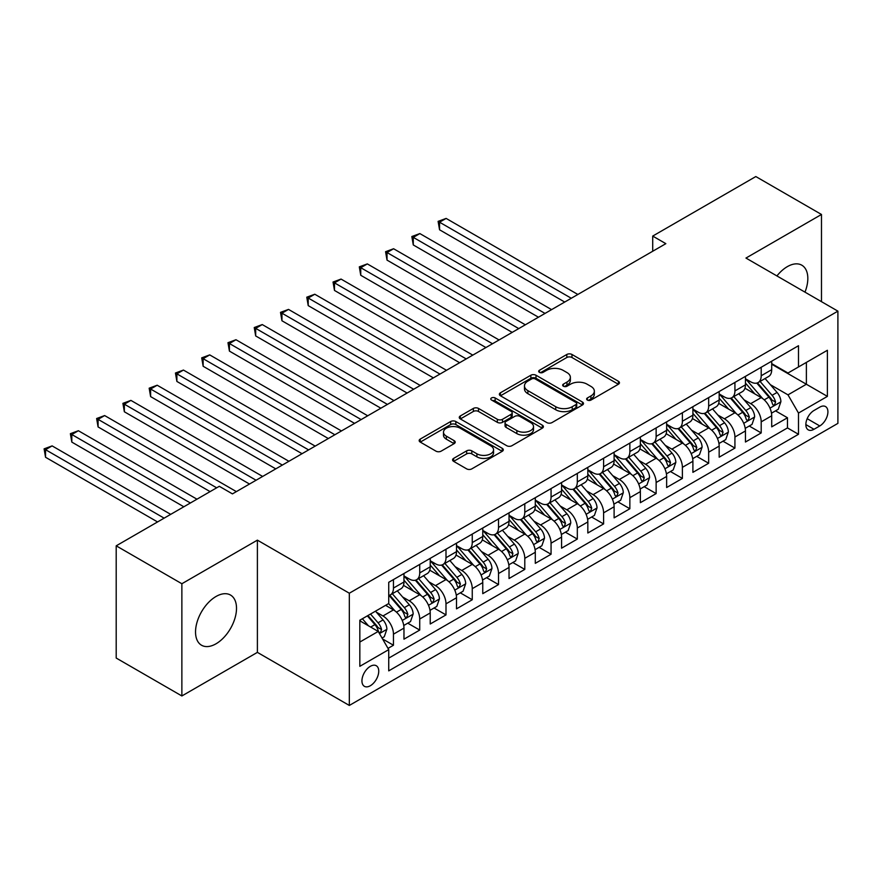 <?xml version="1.0" encoding="UTF-8"?>
<svg xmlns="http://www.w3.org/2000/svg" width="882" height="882" viewBox="0 0 882 882"><rect width="100%" height="100%" fill="white"/><g stroke="black" fill="none" stroke-linecap="round" stroke-linejoin="round"><path stroke-width="1.32" d="M587.379 400.064A2.558 1.477 0 0 0 590.995 400.064L618.392 384.243A3.649 2.106 0 0 0 619.451 382.755A3.649 2.106 0 0 0 618.392 381.267L571.977 354.476A3.649 2.106 0 0 0 566.817 354.476L539.431 370.286A2.558 1.477 0 0 0 538.682 371.333A2.558 1.477 0 0 0 539.431 372.369A2.558 1.477 0 0 0 543.036 372.369L546.586 370.33A11.664 6.736 0 0 1 563.08 370.33L566.95 372.557A11.664 6.736 0 0 1 570.367 377.32A11.664 6.736 0 0 1 566.95 382.082L563.4 384.133A2.558 1.477 0 0 0 562.661 385.169A2.558 1.477 0 0 0 563.4 386.217A2.558 1.477 0 0 0 567.016 386.217L570.555 384.166A11.664 6.736 0 0 1 587.059 384.166L590.929 386.404A11.664 6.736 0 0 1 594.347 391.167A11.664 6.736 0 0 1 590.929 395.93L587.379 397.969A2.558 1.477 0 0 0 586.64 399.017A2.558 1.477 0 0 0 587.379 400.064L587.379 397.969M216.024 643.794A28.974 16.725 120 0 0 234.954 618.26A28.974 16.725 120 0 0 230.511 595.052A28.974 16.725 120 0 0 216.024 596.486A28.974 16.725 120 0 0 197.094 622.019A28.974 16.725 120 0 0 201.537 645.238A28.974 16.725 120 0 0 216.024 643.794M804.979 292.14A28.974 16.725 120 0 0 801.826 265.206A28.974 16.725 120 0 0 787.339 266.64A28.974 16.725 120 0 0 776.921 275.934M370.341 685.733A11.885 6.869 120 0 0 378.102 675.259A11.885 6.869 120 0 0 376.283 665.734A11.885 6.869 120 0 0 370.341 666.318A11.885 6.869 120 0 0 362.579 676.792A11.885 6.869 120 0 0 364.398 686.317A11.885 6.869 120 0 0 370.341 685.733M453.635 458.375A3.649 2.106 0 0 0 452.565 459.864A3.649 2.106 0 0 0 453.635 461.352L466.655 468.871A3.649 2.106 0 0 0 471.815 468.871L502.233 451.308A3.649 2.106 0 0 0 503.302 449.82A3.649 2.106 0 0 0 502.233 448.321L455.829 421.53A3.649 2.106 0 0 0 450.669 421.53L420.24 439.093A3.649 2.106 0 0 0 419.171 440.581A3.649 2.106 0 0 0 420.24 442.069L435.973 451.154A3.649 2.106 0 0 0 441.132 451.154L454.153 443.635A3.649 2.106 0 0 0 455.211 442.147A3.649 2.106 0 0 0 454.153 440.658L446.347 436.16A9.757 5.634 0 0 1 443.492 432.18A9.757 5.634 0 0 1 449.511 426.976A9.757 5.634 0 0 1 460.139 428.189L490.701 445.829A9.757 5.634 0 0 1 493.556 449.82A9.757 5.634 0 0 1 487.537 455.013A9.757 5.634 0 0 1 476.897 453.8L471.815 450.856A3.649 2.106 0 0 0 466.655 450.856L453.635 458.375L453.635 461.352M257.39 540.148L181.868 583.741L116.204 545.826L116.204 658.049L181.868 695.964L257.39 652.371L349.327 705.446L349.327 593.222L257.39 540.148L257.39 652.371M821.484 301.666L821.484 214.469L745.963 258.062L837.9 311.148L349.327 593.222M821.484 214.469L755.819 176.554L652.713 236.078L652.713 251.238M116.204 545.826L219.298 486.302L232.44 493.887L665.844 243.664L652.713 236.078M546.84 422.577A3.649 2.106 0 0 0 552 422.577L582.418 405.003A3.649 2.106 0 0 0 583.487 403.515A3.649 2.106 0 0 0 582.418 402.027L536.013 375.236A3.649 2.106 0 0 0 530.854 375.236L500.425 392.799A3.649 2.106 0 0 0 499.366 394.287A3.649 2.106 0 0 0 500.425 395.775L546.84 422.577M492.553 400.615A2.558 1.477 0 0 1 495.144 400.968L495.144 397.936L542.331 425.179A3.649 2.106 0 0 1 543.4 426.668A3.649 2.106 0 0 1 542.331 428.156L511.902 445.719A3.649 2.106 0 0 1 506.742 445.719L460.338 418.928L460.338 415.951A3.649 2.106 0 0 0 459.268 417.44A3.649 2.106 0 0 0 460.338 418.928M460.338 415.951L473.358 408.432A3.649 2.106 0 0 1 478.518 408.432L497.338 419.303A3.649 2.106 0 0 0 502.497 419.303L511.13 414.308A3.649 2.106 0 0 0 512.199 412.82A3.649 2.106 0 0 0 511.13 411.332L491.539 400.02A2.558 1.477 0 0 1 490.789 398.984A2.558 1.477 0 0 1 492.365 397.617A2.558 1.477 0 0 1 495.144 397.936M388.003 648.391L393.46 645.238L382.556 638.943M376.349 612.163L382.953 615.967A14.862 8.577 60 0 1 393.46 634.169L403.967 628.105L403.967 639.174L419.722 630.079L407.771 623.177M402.622 596.993L409.215 600.807A14.862 8.577 60 0 1 419.722 618.999L430.229 612.935L430.229 624.004L445.994 614.908L434.043 608.007M428.884 581.833L435.488 585.637A14.862 8.577 60 0 1 445.994 603.839L456.501 597.776L456.501 608.845L472.256 599.749L460.305 592.847M455.156 566.663L461.749 570.478A14.862 8.577 60 0 1 472.256 588.669L482.763 582.605L482.763 593.674L498.528 584.579L486.577 577.677M481.429 551.504L488.022 555.307A14.862 8.577 60 0 1 498.528 573.509L509.035 567.446L509.035 578.515L524.79 569.408L512.839 562.518M507.69 536.333L514.283 540.148A14.862 8.577 60 0 1 524.79 558.339L535.297 552.275L535.297 563.344L551.063 554.249L539.111 547.347M533.963 521.174L540.556 524.977A14.862 8.577 60 0 1 551.063 543.18L561.569 537.116L561.569 548.185L577.324 539.078L565.373 532.177M560.224 506.003L566.817 509.818A14.862 8.577 60 0 1 577.324 528.009L587.831 521.946L587.831 533.015L603.597 523.919L591.646 517.017M586.497 490.844L593.09 494.648A14.862 8.577 60 0 1 603.597 512.85L614.104 506.775L614.104 517.855L629.858 508.749L617.907 501.847M612.758 475.674L619.351 479.477A14.862 8.577 60 0 1 629.858 497.68L640.365 491.616L640.365 502.685L656.131 493.589L644.18 486.688M639.031 460.514L645.624 464.318A14.862 8.577 60 0 1 656.131 482.52L666.638 476.445L666.638 487.526L682.392 478.419L670.441 471.517M665.293 445.344L671.886 449.147A14.862 8.577 60 0 1 682.392 467.35L692.899 461.286L692.899 472.355L708.665 463.259L696.714 456.358M691.565 430.173L698.158 433.988A14.862 8.577 60 0 1 708.665 452.179L719.172 446.116L719.172 457.185L734.927 448.089L722.975 441.187M717.827 415.014L724.42 418.818A14.862 8.577 60 0 1 734.927 437.02L745.444 430.956L745.444 442.025L761.199 432.93L761.199 421.85A14.862 8.577 -120 0 0 750.692 403.658L744.099 399.844M749.248 426.028L761.199 432.93M403.967 628.105A14.862 8.577 -120 0 0 393.46 609.903L385.577 605.35M430.229 612.935A14.862 8.577 -120 0 0 419.722 594.744L403.482 585.361M456.501 597.776A14.862 8.577 -120 0 0 445.994 579.573L429.743 570.191M482.763 582.605A14.862 8.577 -120 0 0 472.256 564.403L456.016 555.032M509.035 567.446A14.862 8.577 -120 0 0 498.528 549.243L482.278 539.861M535.297 552.275A14.862 8.577 -120 0 0 524.79 534.073L508.55 524.702M561.569 537.116A14.862 8.577 -120 0 0 551.063 518.914L534.812 509.531M587.831 521.946A14.862 8.577 -120 0 0 577.324 503.743L561.084 494.372M614.104 506.775A14.862 8.577 -120 0 0 603.597 488.584L587.346 479.202M640.365 491.616A14.862 8.577 -120 0 0 629.858 473.413L613.618 464.042M666.638 476.445A14.862 8.577 -120 0 0 656.131 458.254L639.88 448.872M692.899 461.286A14.862 8.577 -120 0 0 682.392 443.084L666.153 433.701M719.172 446.116A14.862 8.577 -120 0 0 708.665 427.924L692.425 418.542M745.444 430.956A14.862 8.577 -120 0 0 734.927 412.754L718.687 403.372M819.775 407.142L813.998 410.483A11.521 6.648 120 0 0 806.479 420.626A11.521 6.648 120 0 0 808.243 429.854A11.521 6.648 120 0 0 813.998 429.28L819.775 425.951A11.521 6.648 120 0 0 827.294 415.797A11.521 6.648 120 0 0 825.53 406.569A11.521 6.648 120 0 0 819.775 407.142M349.327 705.446L837.9 423.371L837.9 311.148M359.834 642.052L378.224 631.435L388.73 649.637L388.73 670.871L798.497 434.286L798.497 413.063L787.99 394.86L770.361 384.684M388.73 649.637L359.834 666.318L359.834 620.211L388.73 603.531L388.73 582.307L798.497 345.722L798.497 366.956L827.393 350.275L827.393 396.382L798.497 413.063M403.967 575.935L409.215 578.967A14.862 8.577 60 0 0 416.646 579.706L427.153 573.631A14.862 8.577 -120 0 0 430.229 566.839L430.229 558.339M430.229 560.765L435.488 563.796A14.862 8.577 60 0 0 442.918 564.535L453.425 558.471A14.862 8.577 -120 0 0 456.501 551.669L456.501 543.18M456.501 545.605L461.749 548.637A14.862 8.577 60 0 0 469.18 549.376L479.687 543.301A14.862 8.577 -120 0 0 482.763 536.499L482.763 528.009M482.763 530.435L488.022 533.467A14.862 8.577 60 0 0 495.452 534.205L505.959 528.142A14.862 8.577 -120 0 0 509.035 521.339L509.035 512.85M509.035 515.275L514.283 518.307A14.862 8.577 60 0 0 521.714 519.046L532.221 512.971A14.862 8.577 -120 0 0 535.297 506.169L535.297 497.68M535.297 500.105L540.556 503.137A14.862 8.577 60 0 0 547.987 503.876L558.493 497.812A14.862 8.577 -120 0 0 561.569 491.009L561.569 482.509M561.569 484.946L566.817 487.978A14.862 8.577 60 0 0 574.248 488.705L584.755 482.641A14.862 8.577 -120 0 0 587.831 475.839L587.831 467.35M587.831 469.775L593.09 472.807A14.862 8.577 60 0 0 600.521 473.546L611.028 467.482A14.862 8.577 -120 0 0 614.104 460.68L614.104 452.179M614.104 454.616L619.351 457.648A14.862 8.577 60 0 0 626.782 458.375L637.289 452.312A14.862 8.577 -120 0 0 640.365 445.509L640.365 437.02M640.365 439.445L645.624 442.477A14.862 8.577 60 0 0 653.055 443.216L663.562 437.152A14.862 8.577 -120 0 0 666.638 430.35L666.638 421.85M666.638 424.275L671.886 427.318A14.862 8.577 60 0 0 679.316 428.046L689.823 421.982A14.862 8.577 -120 0 0 692.899 415.179L692.899 406.69M692.899 409.116L698.158 412.148A14.862 8.577 60 0 0 705.589 412.886L716.096 406.822A14.862 8.577 -120 0 0 719.172 400.02L719.172 391.52M719.172 393.945L724.42 396.977A14.862 8.577 60 0 0 731.851 397.716L742.357 391.652A14.862 8.577 -120 0 0 745.444 384.85L745.444 376.36M388.73 658.126L787.472 427.924L787.472 417.759L771.706 426.855L771.706 415.786A14.862 8.577 -120 0 0 761.199 397.595L744.959 388.212M745.444 378.786L750.692 381.818A14.862 8.577 -120 0 0 758.123 382.556A14.862 8.577 -120 0 0 761.199 375.754L761.199 367.254M758.123 382.556L768.63 376.482A14.862 8.577 -120 0 0 771.706 369.679L771.706 361.19M393.46 579.573L393.46 588.062A14.862 8.577 60 0 1 390.373 594.865A14.862 8.577 60 0 1 388.73 595.471M390.373 594.865L400.88 588.801A14.862 8.577 -120 0 0 403.967 581.999L403.967 573.509M419.722 564.403L419.722 572.903A14.862 8.577 60 0 1 416.646 579.706M445.994 549.243L445.994 557.733A14.862 8.577 60 0 1 442.918 564.535M472.256 534.073L472.256 542.573A14.862 8.577 60 0 1 469.18 549.376M498.528 518.914L498.528 527.403A14.862 8.577 60 0 1 495.452 534.205M524.79 503.743L524.79 512.244A14.862 8.577 60 0 1 521.714 519.046M551.063 488.584L551.063 497.073A14.862 8.577 60 0 1 547.987 503.876M577.324 473.413L577.324 481.903A14.862 8.577 60 0 1 574.248 488.705M603.597 458.254L603.597 466.743A14.862 8.577 60 0 1 600.521 473.546M629.858 443.084L629.858 451.573A14.862 8.577 60 0 1 626.782 458.375M656.131 427.924L656.131 436.414A14.862 8.577 60 0 1 653.055 443.216M682.392 412.754L682.392 421.243A14.862 8.577 60 0 1 679.316 428.046M708.665 397.584L708.665 406.084A14.862 8.577 60 0 1 705.589 412.886M734.927 382.424L734.927 390.913A14.862 8.577 60 0 1 731.851 397.716M734.927 437.02L734.927 448.089M708.665 452.179L708.665 463.259M682.392 467.35L682.392 478.419M656.131 482.52L656.131 493.589M629.858 497.68L629.858 508.749M603.597 512.85L603.597 523.919M577.324 528.009L577.324 539.078M551.063 543.18L551.063 554.249M524.79 558.339L524.79 569.408M498.528 573.509L498.528 584.579M472.256 588.669L472.256 599.749M445.994 603.839L445.994 614.908M419.722 618.999L419.722 630.079M393.46 634.169L393.46 645.238M378.224 631.435L359.834 620.818M787.99 394.86L806.38 384.243L806.38 362.403L827.393 350.275M771.706 364.222L827.393 396.382M771.706 363.616L787.99 373.02L798.497 366.956M181.868 583.741L181.868 695.964M775.51 410.858L787.472 417.759M787.472 427.924L798.497 434.286M588.404 400.417L590.929 398.962A11.664 6.736 0 0 0 594.347 394.199L594.347 391.167M570.367 377.32L570.367 380.351A11.664 6.736 0 0 1 566.95 385.114L564.425 386.581M618.337 384.265L571.977 357.508A3.649 2.106 0 0 0 566.817 357.508L540.446 372.733M582.374 405.036L536.013 378.268A3.649 2.106 0 0 0 530.854 378.268L500.48 395.809M575.979 404.562A2.558 1.477 0 0 0 576.718 403.515A2.558 1.477 0 0 0 575.979 402.479L535.242 378.962A2.558 1.477 0 0 0 531.625 378.962L527.888 381.112A11.664 6.736 0 0 0 524.47 385.875A11.664 6.736 0 0 0 527.888 390.649L555.737 406.723A11.664 6.736 0 0 0 572.231 406.723L575.979 404.562L575.979 407.594A2.558 1.477 0 0 0 576.718 406.558L576.718 403.515M524.47 385.875L524.47 388.918A11.664 6.736 0 0 0 527.888 393.681L527.888 390.649M575.979 407.594L572.231 409.755A11.664 6.736 0 0 1 555.737 409.755L527.888 393.681M460.382 418.95L473.358 411.464L473.358 408.432M512.199 412.82L512.199 415.852A3.649 2.106 0 0 1 511.13 417.34L502.497 422.335A3.649 2.106 0 0 1 497.338 422.335L478.518 411.464A3.649 2.106 0 0 0 473.358 411.464M495.144 400.968L542.276 428.189M516.863 430.57A9.757 5.634 0 0 0 527.491 431.794A9.757 5.634 0 0 0 533.522 426.59A9.757 5.634 0 0 0 530.655 422.61L519.895 416.392A3.649 2.106 0 0 0 514.735 416.392L506.103 421.387A3.649 2.106 0 0 0 505.033 422.875A3.649 2.106 0 0 0 506.103 424.363L516.863 430.57L516.863 433.613A9.757 5.634 0 0 0 527.491 434.826A9.757 5.634 0 0 0 533.522 429.622L533.522 426.59M505.033 422.875L505.033 425.907A3.649 2.106 0 0 0 506.103 427.395L506.103 424.363M516.863 433.613L506.103 427.395M493.556 449.82L493.556 452.852A9.757 5.634 0 0 1 487.537 458.056A9.757 5.634 0 0 1 476.897 456.832L471.815 453.888A3.649 2.106 0 0 0 466.655 453.888L453.679 461.374M443.492 432.18L443.492 435.212A9.757 5.634 0 0 0 446.347 439.192L446.347 436.16M454.098 443.668L446.347 439.192M502.189 451.33L455.829 424.562A3.649 2.106 0 0 0 450.669 424.562L420.295 442.103M771.485 413.184L778.277 409.27L780.901 401.685A9.845 5.689 -120 0 0 777.064 392.446L765.069 378.543M762.654 398.554L748.421 382.071A28.422 16.405 -120 0 0 745.444 378.951M754.849 393.923L746.889 384.706A23.593 13.616 -120 0 0 745.444 383.119M577.853 294.467L446.127 218.416L439.556 222.198L439.556 229.783L564.723 302.052M756.778 383.086L768.928 397.143A9.845 5.689 60 0 1 772.434 403.923L773.15 405.092L774.473 404.904L775.587 402.104A9.845 5.689 -120 0 0 772.07 395.323L760.075 381.432M757.495 382.854L770.537 397.958A5.016 2.9 60 0 1 771.805 399.921L775.587 402.104M439.556 229.783L438.111 221.371L571.282 298.259M438.111 221.371L446.127 218.416M745.213 428.354L752.004 424.429L754.628 416.844A9.845 5.689 -120 0 0 750.803 407.605L738.796 393.714M736.393 413.713L722.16 397.231A28.422 16.405 -120 0 0 719.172 394.111M728.587 409.094L720.627 399.877A23.593 13.616 -120 0 0 719.172 398.289M551.581 309.626L419.854 233.576L413.283 237.368L413.283 244.953L538.45 317.211M730.517 398.256L742.655 412.302A9.845 5.689 60 0 1 746.161 419.093L746.878 420.251L748.212 420.064L749.314 417.263A9.845 5.689 -120 0 0 745.808 410.483L733.802 396.591M731.233 398.025L744.276 413.129A5.016 2.9 60 0 1 745.533 415.091L749.314 417.263M413.283 244.953L411.839 236.53L545.021 313.419M411.839 236.53L419.854 233.576M718.951 443.514L725.743 439.6L728.367 432.015A9.845 5.689 -120 0 0 724.53 422.776L712.524 408.873M710.12 428.884L695.887 412.401A28.422 16.405 -120 0 0 692.899 409.281M702.315 424.253L694.354 415.036A23.593 13.616 -120 0 0 692.899 413.46M525.319 324.797L393.593 248.746L387.022 252.539L387.022 260.113L512.188 332.382M704.244 413.415L716.382 427.472A9.845 5.689 60 0 1 719.899 434.253L720.616 435.421L721.939 435.234L723.053 432.434A9.845 5.689 -120 0 0 719.536 425.653L707.54 411.762M704.961 413.184L718.003 428.288A5.016 2.9 60 0 1 719.271 430.251L723.053 432.434M387.022 260.113L385.577 251.701L518.748 328.589M385.577 251.701L393.593 248.746M692.679 458.684L699.47 454.759L702.094 447.174A9.845 5.689 -120 0 0 698.268 437.935L686.262 424.044M683.859 444.043L669.625 427.572A28.422 16.405 -120 0 0 666.638 424.44M676.053 439.423L668.093 430.207A23.593 13.616 -120 0 0 666.638 428.619M499.047 339.956L367.32 263.905L360.749 267.698L360.749 275.283L485.916 347.541M677.982 428.586L690.121 442.643A9.845 5.689 60 0 1 693.627 449.423L694.343 450.581L695.678 450.393L696.78 447.604A9.845 5.689 -120 0 0 693.274 440.813L681.268 426.921M678.699 428.354L691.742 443.459A5.016 2.9 60 0 1 692.998 445.421L696.78 447.604M360.749 275.283L359.305 266.86L492.487 343.748M359.305 266.86L367.32 263.905M666.417 473.843L673.209 469.93L675.832 462.344A9.845 5.689 -120 0 0 671.996 453.105L659.99 439.203M657.586 459.213L643.353 442.731A28.422 16.405 -120 0 0 640.365 439.611M649.78 454.583L641.82 445.366A23.593 13.616 -120 0 0 640.365 443.789M472.785 355.126L341.047 279.076L334.487 282.868L334.487 290.443L459.643 362.711M651.71 443.745L663.848 457.802A9.845 5.689 60 0 1 667.365 464.582L668.082 465.751L669.405 465.564L670.518 462.763A9.845 5.689 -120 0 0 667.001 455.983L655.006 442.091M652.426 443.514L665.469 458.618A5.016 2.9 60 0 1 666.737 460.58L670.518 462.763M334.487 290.443L333.043 282.031L466.214 358.919M333.043 282.031L341.047 279.076M640.145 489.014L646.936 485.089L649.56 477.515A9.845 5.689 -120 0 0 645.723 468.265L633.728 454.373M631.325 474.373L617.091 457.901A28.422 16.405 -120 0 0 614.104 454.77M623.519 469.753L615.559 460.536A23.593 13.616 -120 0 0 614.104 458.949M446.512 370.297L314.786 294.235L308.215 298.028L308.215 305.613L433.382 377.871M625.448 458.916L637.587 472.973A9.845 5.689 60 0 1 641.093 479.753L641.809 480.922L643.143 480.734L644.246 477.934A9.845 5.689 -120 0 0 640.74 471.153L628.734 457.251M626.165 458.684L639.207 473.788A5.016 2.9 60 0 1 640.464 475.751L644.246 477.934M308.215 305.613L306.771 297.19L439.953 374.078M306.771 297.19L314.786 294.235M613.883 504.173L620.663 500.259L623.298 492.674A9.845 5.689 -120 0 0 619.462 483.435L607.455 469.533M605.052 489.543L590.819 473.061A28.422 16.405 -120 0 0 587.831 469.941M597.246 484.913L589.286 475.696A23.593 13.616 -120 0 0 587.831 474.119M420.251 385.456L288.513 309.406L281.953 313.198L281.953 320.772L407.109 393.041M599.176 474.075L611.314 488.132A9.845 5.689 60 0 1 614.831 494.912L615.548 496.081L616.871 495.893L617.984 493.093A9.845 5.689 -120 0 0 614.467 486.313L602.472 472.421M599.892 473.855L612.935 488.948A5.016 2.9 60 0 1 614.203 490.91L617.984 493.093M281.953 320.772L280.509 312.36L413.68 389.249M280.509 312.36L288.513 309.406M587.61 519.344L594.402 515.419L597.026 507.845A9.845 5.689 -120 0 0 593.189 498.595L581.194 484.703M578.79 504.702L564.557 488.231A28.422 16.405 -120 0 0 561.569 485.1M570.985 500.083L563.025 490.866A23.593 13.616 -120 0 0 561.569 489.278M393.978 400.626L262.252 324.565L255.681 328.358L255.681 335.943L380.848 408.201M572.914 489.245L585.053 503.302A9.845 5.689 60 0 1 588.559 510.083L589.275 511.251L590.609 511.064L591.712 508.264A9.845 5.689 -120 0 0 588.206 501.483L576.2 487.581M573.631 489.014L586.673 504.118A5.016 2.9 60 0 1 587.93 506.081L591.712 508.264M255.681 335.943L254.237 327.531L387.418 404.408M254.237 327.531L262.252 324.565M561.349 534.503L568.129 530.589L570.764 523.004A9.845 5.689 -120 0 0 566.928 513.765L554.921 499.862M552.518 519.873L538.285 503.39A28.422 16.405 -120 0 0 535.297 500.27M544.712 515.253L536.752 506.025A23.593 13.616 -120 0 0 535.297 504.449M367.717 415.786L235.979 339.735L229.419 343.528L229.419 351.113L354.575 423.371M546.642 504.405L558.78 518.462A9.845 5.689 60 0 1 562.297 525.242L563.014 526.411L564.337 526.223L565.45 523.423A9.845 5.689 -120 0 0 561.933 516.643L549.938 502.751M547.358 504.184L560.401 519.278A5.016 2.9 60 0 1 561.669 521.24L565.45 523.423M229.419 351.113L227.975 342.69L361.146 419.578M227.975 342.69L235.979 339.735M535.076 549.673L541.868 545.76L544.492 538.174A9.845 5.689 -120 0 0 540.655 528.924L528.66 515.033M526.256 535.043L512.023 518.561A28.422 16.405 -120 0 0 509.035 515.43M518.451 530.413L510.491 521.196A23.593 13.616 -120 0 0 509.035 519.608M341.444 430.956L209.718 354.895L203.147 358.687L203.147 366.273L328.313 438.53M520.38 519.575L532.519 533.632A9.845 5.689 60 0 1 536.024 540.412L536.741 541.581L538.075 541.394L539.178 538.593A9.845 5.689 -120 0 0 535.672 531.813L523.665 517.91M521.086 519.344L534.139 534.448A5.016 2.9 60 0 1 535.396 536.41L539.178 538.593M203.147 366.273L201.702 357.86L334.873 434.749M201.702 357.86L209.718 354.895M508.815 564.844L515.595 560.919L518.23 553.334A9.845 5.689 -120 0 0 514.393 544.095L502.387 530.203M499.984 550.203L485.75 533.72A28.422 16.405 -120 0 0 482.763 530.6M492.178 545.583L484.218 536.366A23.593 13.616 -120 0 0 482.763 534.779M315.183 446.116L183.445 370.065L176.885 373.858L176.885 381.443L302.041 453.701M494.107 534.746L506.246 548.791A9.845 5.689 60 0 1 509.763 555.572L510.48 556.74L511.803 556.553L512.905 553.753A9.845 5.689 -120 0 0 509.399 546.972L497.404 533.081M494.824 534.514L507.867 549.607A5.016 2.9 60 0 1 509.135 551.57L512.905 553.753M176.885 381.443L175.441 373.02L308.612 449.908M175.441 373.02L183.445 370.065M482.542 580.003L489.334 576.089L491.958 568.504A9.845 5.689 -120 0 0 488.121 559.254L476.126 545.363M473.722 565.373L459.489 548.891A28.422 16.405 -120 0 0 456.501 545.771M465.917 560.743L457.956 551.526A23.593 13.616 -120 0 0 456.501 549.938M288.91 461.286L157.183 385.225L150.613 389.017L150.613 396.602L275.779 468.871M467.846 549.905L479.984 563.962A9.845 5.689 60 0 1 483.49 570.742L484.207 571.911L485.541 571.723L486.644 568.923A9.845 5.689 -120 0 0 483.138 562.143L471.131 548.24M468.551 549.673L481.605 564.778A5.016 2.9 60 0 1 482.862 566.74L486.644 568.923M150.613 396.602L149.168 388.19L282.339 465.079M149.168 388.19L157.183 385.225M456.281 595.174L463.061 591.249L465.685 583.663A9.845 5.689 -120 0 0 461.859 574.425L449.853 560.533M447.45 580.532L433.216 564.05A28.422 16.405 -120 0 0 430.229 560.93M439.644 575.913L431.684 566.696A23.593 13.616 -120 0 0 430.229 565.108M262.649 476.445L130.911 400.395L124.351 404.188L124.351 411.773L249.507 484.031M441.573 565.075L453.712 579.121A9.845 5.689 60 0 1 457.229 585.902L457.934 587.07L459.268 586.883L460.371 584.082A9.845 5.689 -120 0 0 456.865 577.302L444.87 563.411M442.29 564.844L455.333 579.948A5.016 2.9 60 0 1 456.6 581.899L460.371 584.082M124.351 411.773L122.907 403.35L256.078 480.238M122.907 403.35L130.911 400.395M430.008 610.333L436.799 606.419L439.423 598.834A9.845 5.689 -120 0 0 435.587 589.595L423.592 575.692M421.188 595.703L406.955 579.22A28.422 16.405 -120 0 0 403.967 576.1M413.382 591.072L405.411 581.855A23.593 13.616 -120 0 0 403.967 580.268M236.376 491.616L104.649 415.565L98.078 419.347L98.078 426.932L210.103 491.616M415.312 580.235L427.45 594.292A9.845 5.689 60 0 1 430.956 601.072L431.673 602.241L433.007 602.053L434.109 599.253A9.845 5.689 -120 0 0 430.603 592.472L418.597 578.581M416.017 580.003L429.06 595.107A5.016 2.9 60 0 1 430.328 597.07L434.109 599.253M98.078 426.932L96.634 418.52L216.674 487.823M96.634 418.52L104.649 415.565M403.747 625.503L410.527 621.578L413.151 613.993A9.845 5.689 -120 0 0 409.325 604.754L397.319 590.863M394.916 610.862L388.631 603.586M387.11 606.243L386.084 605.063M196.973 499.201L78.377 430.725L71.817 434.517L71.817 442.103L183.842 506.775M389.039 595.405L401.178 609.451A9.845 5.689 60 0 1 404.684 616.242L405.4 617.4L406.734 617.213L407.837 614.423A9.845 5.689 -120 0 0 404.331 607.632L392.325 593.74M389.756 595.174L402.798 610.278A5.016 2.9 60 0 1 404.066 612.24L407.837 614.423M71.817 442.103L70.373 433.679L190.413 502.994M70.373 433.679L78.377 430.725M382.027 638.039L384.265 636.749L386.889 629.164A9.845 5.689 -120 0 0 383.053 619.925L375.5 611.171M368.444 625.79L362.37 618.756M360.837 621.402L359.834 620.233M170.711 514.36L52.115 445.895L45.544 449.688L45.544 457.262L157.569 521.946M367.353 615.879L374.916 624.621A9.845 5.689 60 0 1 378.422 631.402L379.139 632.57L380.473 632.383L381.575 629.583A9.845 5.689 -120 0 0 378.069 622.802L370.506 614.048M367.959 615.526L376.526 625.437A5.016 2.9 60 0 1 377.794 627.4L381.575 629.583M45.544 457.262L44.1 448.85L164.14 518.153M44.1 448.85L52.115 445.895M382.953 615.967L393.46 609.903M409.215 600.807L419.722 594.744M435.488 585.637L445.994 579.573M461.749 570.478L472.256 564.403M488.022 555.307L498.528 549.243M514.283 540.148L524.79 534.073M540.556 524.977L551.063 518.914M566.817 509.818L577.324 503.743M593.09 494.648L603.597 488.584M619.351 479.477L629.858 473.413M645.624 464.318L656.131 458.254M671.886 449.147L682.392 443.084M698.158 433.988L708.665 427.924M724.42 418.818L734.927 412.754M750.692 403.658L761.199 397.595M761.199 375.754L771.706 369.679M393.46 588.062L403.967 581.999M419.722 572.903L430.229 566.839M445.994 557.733L456.501 551.669M472.256 542.573L482.763 536.499M498.528 527.403L509.035 521.339M524.79 512.244L535.297 506.169M551.063 497.073L561.569 491.009M577.324 481.903L587.831 475.839M603.597 466.743L614.104 460.68M629.858 451.573L640.365 445.509M656.131 436.414L666.638 430.35M682.392 421.243L692.899 415.179M708.665 406.084L719.172 400.02M734.927 390.913L745.444 384.85M761.199 421.85L771.706 415.786M807.184 418.674L819.775 425.951M805.85 424.584L813.998 429.28M590.929 398.962L590.929 395.93M563.4 386.217L563.4 384.133M566.95 385.114L566.95 382.082M539.431 372.369L539.431 370.286M566.817 357.508L566.817 354.476M571.977 357.508L571.977 354.476M618.392 384.243L618.392 381.267M500.425 395.775L500.425 392.799M530.854 378.268L530.854 375.236M536.013 378.268L536.013 375.236M582.418 405.003L582.418 402.027M555.737 409.755L555.737 406.723M572.231 409.755L572.231 406.723M478.518 411.464L478.518 408.432M497.338 422.335L497.338 419.303M502.497 422.335L502.497 419.303M511.13 417.34L511.13 414.308M542.331 428.156L542.331 425.179M466.655 453.888L466.655 450.856M471.815 453.888L471.815 450.856M476.897 456.832L476.897 453.8M454.153 443.635L454.153 440.658M420.24 442.069L420.24 439.093M450.669 424.562L450.669 421.53M455.829 424.562L455.829 421.53M502.233 451.308L502.233 448.321M769.986 408.134L780.835 401.872M748.421 382.071L749.777 381.289M772.07 395.323L777.064 392.446M764.231 399.855L768.928 397.143M743.713 423.305L754.562 417.043M722.16 397.231L723.516 396.459M745.808 410.483L750.803 407.605M737.958 415.014L742.655 412.302M717.452 438.464L728.3 432.202M695.887 412.401L697.243 411.618M719.536 425.653L724.53 422.776M711.697 430.184L716.382 427.472M691.179 453.635L702.028 447.372M669.625 427.572L670.982 426.789M693.274 440.813L698.268 437.935M685.424 445.344L690.121 442.643M664.918 468.794L675.766 462.532M643.353 442.731L644.709 441.948M667.001 455.983L671.996 453.105M659.163 460.514L663.848 457.802M638.645 483.964L649.494 477.702M617.091 457.901L618.447 457.119M640.74 471.153L645.723 468.265M632.89 475.674L637.587 472.973M612.384 499.135L623.232 492.862M590.819 473.061L592.175 472.278M614.467 486.313L619.462 483.435M606.629 490.844L611.314 488.132M586.111 514.294L596.96 508.032M564.557 488.231L565.902 487.448M588.206 501.483L593.189 498.595M580.356 506.014L585.053 503.302M559.85 529.465L570.698 523.191M538.285 503.39L539.641 502.608M561.933 516.643L566.928 513.765M554.083 521.174L558.78 518.462M533.577 544.624L544.426 538.362M512.023 518.561L513.368 517.778M535.672 531.813L540.655 528.924M527.822 536.344L532.519 533.632M507.315 559.794L518.164 553.532M485.75 533.72L487.107 532.937M509.399 546.972L514.393 544.095M501.549 551.504L506.246 548.791M481.043 574.954L491.891 568.692M459.489 548.891L460.834 548.108M483.138 562.143L488.121 559.254M475.288 566.674L479.984 563.962M454.77 590.124L465.63 583.862M433.216 564.05L434.572 563.278M456.865 577.302L461.859 574.425M449.015 581.833L453.712 579.121M428.509 605.284L439.357 599.021M406.955 579.22L408.3 578.438M430.603 592.472L435.587 589.595M422.754 597.004L427.45 594.292M402.236 620.454L413.096 614.192M404.331 607.632L409.325 604.754M396.481 612.163L401.178 609.451M379.469 633.596L386.823 629.351M378.069 622.802L383.053 619.925M370.661 627.08L374.916 624.621"/></g></svg>
